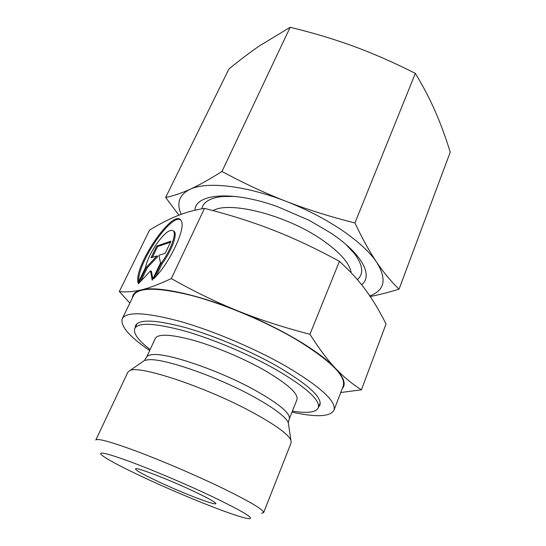 <?xml version="1.0" encoding="UTF-8"?>
<svg xmlns="http://www.w3.org/2000/svg" width="546" height="546" viewBox="0 0 546 546"><rect width="100%" height="100%" fill="white"/><g stroke="black" fill="none" stroke-linecap="round" stroke-linejoin="round"><path stroke-width="0.82" d="M220.536 487.216C194.949 474.918 161.718 460.688 136.698 451.303C111.002 441.83 97.372 438.069 95.803 440.028L127.894 372.126L130.03 370.475C139.271 365.001 205.883 387.046 251.754 411.964C274.877 424.542 287.926 433.92 290.888 440.09L291.148 442.772L263.622 512.646C263.977 509.875 249.618 501.392 220.536 487.216M211.445 496.198C186.295 484.302 153.344 470.311 130.665 461.868C107.542 453.433 97.782 451.078 101.372 454.798C106.763 459.22 121.26 466.939 144.861 477.955C185.169 496.799 239.285 518.215 249.037 518.7C254.962 518.611 242.431 511.111 211.445 496.198M263.677 369.84C242.793 358.074 215.022 346.417 193.291 340.26C170.843 334.241 158.19 333.626 155.33 338.411L146.56 357.166C147.249 355.678 149.324 354.825 152.791 354.6C167.881 352.859 219.826 370.632 255.139 390.301C279.32 403.965 290.704 413.506 289.278 418.925L296.942 399.692C298.607 393.673 287.517 383.722 263.677 369.84M292.39 411.118C307.275 413.499 315.902 412.401 318.284 407.835C320.529 400.252 306.463 387.523 276.085 369.649C249.003 354.272 212.462 338.875 184.063 330.842C154.818 323.041 138.391 322.236 134.787 328.433C133.088 333.292 138.199 340.329 150.123 349.549M318.632 406.934L319.915 405.105C322.222 397.372 308.142 384.5 277.682 366.496C250.512 350.996 213.807 335.544 185.265 327.532C155.863 319.765 139.332 319.048 135.661 325.375L135.203 327.559M292.001 412.093C316.045 417.431 330.03 416.83 333.954 410.292L343.188 386.104C346.3 376.317 330.876 360.926 296.908 339.926C266.223 321.717 224.113 303.999 191.23 295.4C157.398 287.203 138.179 287.203 133.579 295.4L122.27 318.687C120.188 326.023 129.327 336.623 149.672 350.505M333.954 410.292C336.664 401.563 320.72 386.902 286.124 366.318C254.907 348.409 212.333 330.432 179.347 321.178C145.441 312.251 126.413 311.425 122.27 318.687M351.214 272.823C349.638 263.056 339.53 251.788 320.905 239.025C285.51 214.831 229.354 200.812 213.015 210.613M158.354 481.654C140.731 473.334 133.306 468.98 136.077 468.577C140.356 468.523 171.383 480.692 194.021 491.427C205.842 497.031 212.913 500.832 215.233 502.832C221.014 507.787 185.074 494.232 158.354 481.654M309.951 334.282C283.558 327.443 259.575 319.669 238.001 310.961C216.387 302.272 194.158 291.468 171.308 278.562C159.261 284.268 149.283 288.035 141.373 289.858C133.354 291.748 126.003 292.315 119.308 291.55L149.604 230.05C159.425 224.058 168.605 219.328 177.15 215.868C185.62 212.401 194.738 209.91 204.504 208.388C229.532 214.728 252.498 222.004 273.396 230.207C294.294 238.363 316.298 248.737 339.421 261.336C349.972 270.905 358.783 280.569 365.861 290.315C373.027 300.116 379.75 311.343 386.029 323.996L361.432 389.817C352.245 384.07 343.632 376.945 335.578 368.441C327.586 360.053 319.041 348.669 309.951 334.282L339.421 261.336M342.253 388.554C346.225 384.37 344 377.668 335.578 368.441C327.525 359.896 314.742 350.389 297.215 339.905C279.375 329.375 259.637 319.731 238.001 310.961C195.434 293.707 156.415 285.824 141.373 289.858C135.633 291.311 132.658 293.939 132.432 297.761M161.261 263.042C170.311 251.085 176.611 234.364 173.519 231.06C170.55 228.699 165.349 232.364 157.924 242.062C151.331 251.331 147.167 259.896 145.434 267.738L138.083 282.842C133.204 266.755 173.075 207.985 180.856 220.229L181.381 221.164C185.913 228.794 169.315 263.814 153.706 278.767L161.261 263.042L162.176 263.582L156.088 276.262M173.314 230.828L174.406 231.606C177.511 234.91 171.226 251.631 162.176 263.582M180.364 219.69C170.304 214.196 136.875 264.127 138.732 281.511M160.504 262.954L152.204 280.214L150.566 270.85L138.37 283.784L146.464 267.13L156.941 255.924L150.989 257.821L156.702 246.069L170.994 241.141L165.145 253.31L158.934 255.289L160.504 262.954M170.502 242.165L157.576 246.594L152.334 257.391M156.702 246.069L157.576 246.594M156.941 255.924L157.835 256.449L147.352 267.649L140.738 281.272M146.464 267.13L147.352 267.649M150.566 270.85L151.467 271.376L152.812 278.951M171.308 278.562L204.504 208.388M340.738 392.526L361.432 389.817M119.308 291.55L129.852 303.071M261.568 513.233L263.622 512.646M357.364 279.62C363.95 273.867 362.981 265.213 354.463 253.658L345.816 244.335M361.65 284.807C373.28 275.662 362.421 254.088 330.958 233.122L309.445 220.454L277.429 206.606C231.716 190.199 195.523 193.741 194.874 210.244M165.65 197.468L228.91 69.035C239.407 60.394 249.536 52.709 259.282 45.994L290.158 27.3C312.817 32.753 334.084 39.128 353.965 46.417C373.819 53.726 394.273 62.715 415.342 73.389C423.15 86.22 429.784 98.881 435.237 111.37C440.724 123.956 445.727 137.551 450.252 152.15L399.044 289.168C391.236 281.654 383.797 272.7 376.726 262.305C369.703 251.952 362.435 238.827 354.927 222.945C330.221 216.748 307.262 209.541 286.056 201.324C264.851 193.072 243.489 183.108 221.976 171.444C209.487 179.368 198.826 185.326 189.988 189.312C181.101 193.304 172.993 196.021 165.65 197.468L178.911 215.172M369.806 295.905C384.746 290.411 387.053 279.211 376.726 262.305C369.819 252.095 358.237 241.414 341.987 230.255C325.43 219.096 306.784 209.452 286.056 201.324C245.277 185.347 206.408 181.313 189.988 189.312C179.218 194.751 176.269 203.092 181.149 214.332M415.342 73.389L354.927 222.945M370.236 296.539C378.685 294.901 388.288 292.444 399.044 289.168M290.158 27.3L221.976 171.444M235.128 196.437L222.413 196.512C210.142 197.891 203.262 202 201.767 208.838M288.657 425.013L288.308 422.659C285.565 416.666 273.935 407.985 253.419 396.608C217.117 376.563 163.827 358.162 148.567 359.725L144.499 360.421L142.547 361.78M146.56 357.166L144.499 360.421L130.03 370.475M134.787 328.433L137.094 323.614M174.406 231.606L173.519 231.06M318.284 407.835L320.215 402.859M289.278 418.925L288.308 422.659L290.888 440.09"/></g></svg>
